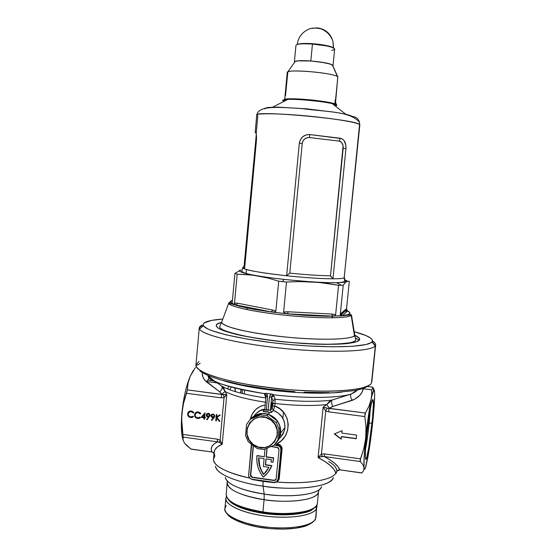 <?xml version="1.0" encoding="UTF-8"?>
<svg xmlns="http://www.w3.org/2000/svg" width="557" height="557" viewBox="0 0 557 557"><rect width="100%" height="100%" fill="white"/><g stroke="black" fill="none" stroke-linecap="round" stroke-linejoin="round"><path stroke-width="0.84" d="M318.959 489.895L318.555 491.636C316.996 502.282 278.284 502.616 264.102 499.664L264.185 494.059L263.043 486.157C235.862 482.348 215.622 473.443 215.524 466.209C216.931 476.339 246.521 484.11 263.043 486.157L263.029 480.816L263.043 481.359L252.398 479.563L250.33 478.609M263.28 477.133C258.413 470.916 256.276 463.967 256.874 456.274L257.118 455.522L264.29 456.775L265.028 448.998L264.29 456.775L256.93 455.751L256.874 456.274L256.902 461.802L258.016 467.26L260.168 472.44L263.28 477.133C267.109 474.167 269.929 470.407 271.739 465.84L265.55 464.712L266.107 458.898L265.369 464.949L271.739 465.84L268.272 472.092L263.28 477.133M272.046 404.688L271.259 408.03L270.974 405.788L271.148 408.107L272.108 403.658L271.879 402.377L271.322 403.637L270.974 405.788L271.76 402.446L272.046 404.688L271.134 404.57L272.046 404.688M263.029 512.544L262.932 511.918C249.954 510.33 225.905 503.507 226.226 494.595C227.068 501.982 239.308 507.754 262.932 511.918L264.102 499.664C240.443 495.563 228.182 489.958 227.312 482.849C227.019 491.427 251.11 498.083 264.102 499.664L262.932 511.918C290.058 516.165 317.546 511.458 317.379 503.368C315.777 514.438 277.087 514.933 262.932 511.918L263.029 512.544M263.106 513.338L263.176 512.586L263.106 513.338L258.747 512.621L243.165 508.618L237.038 506.104L230.605 501.996L237.038 506.104L243.165 508.618L250.504 510.825L263.106 513.338C284.418 516.624 307.185 514.341 313.285 508.652L306.684 511.987L300.683 513.477L293.455 514.445L280.958 514.849L263.106 513.338L280.958 514.849L293.455 514.445L300.683 513.477L306.684 511.987L313.285 508.652C309.894 512.962 296.818 514.926 274.065 514.536C251.068 512.99 232.234 505.547 229.24 500.562C234.316 506.209 245.602 510.47 263.106 513.338M372.591 388.535L372.849 387.185L374.06 389.698L372.849 387.185L367.599 386.523L372.849 387.185L372.591 388.535L371.54 389.809L371.7 394.586L371.15 399.341L371.7 394.586L371.54 389.809L363.255 388.765L362.008 392.184L359.745 395.359L354.537 399.341L331.881 406.791L329.159 408.323L365.343 413.022L368.971 406.269L371.15 399.341C372.194 394.05 373.03 390.951 373.67 390.046C374.144 389.427 374.443 390.116 374.583 392.121C374.84 397.517 374.255 407.174 372.835 421.099L373.155 416.107L372.835 421.099C371.345 435.177 369.646 447.459 367.745 457.945L365.719 466.954C364.891 469.635 364.341 469.892 364.062 467.741L363.61 470.47L364.027 469.147L364.146 456.928L366.053 432.761L365.998 427.33L364.842 416.58L328.602 411.846L325.741 410.927L321.424 454.025L324.39 453.885L360.476 458.843L363.798 448.67L364.946 443.456L369.744 407.271L371.804 396.18L373.851 389.858L374.583 392.121L374.631 396.716L372.835 421.099L369.089 450.042L365.406 467.901L364.57 469.189L362.913 464.74L360.337 461.537L324.32 456.573L330.19 459.985L334.764 463.382L337.981 466.689L339.791 469.829L337.507 470.54L335.878 473.144C330.566 482.056 297.146 484.026 277.163 481.986C306.517 484.451 332.042 480.245 335.878 473.144L333.97 469.433L330.322 465.527L324.989 461.544L318.096 457.603L323.137 407.139L326.743 404.584C312.547 406.074 295.314 405.705 275.047 403.484L274.803 406.039L280.108 408.984L284.321 413.273L287.099 418.537L288.227 424.364L287.614 430.324L285.316 435.901L281.515 440.615L276.523 444.006L280.338 445.14L281.522 446.512L282.072 448.225L279.015 479.57L277.163 481.986L274.093 482.668L252.398 479.563L250.316 478.609M249.661 478.052C233.272 474.801 212.697 467.058 213.491 459.121L214.814 456.162L214.104 452.347C214.438 449.039 217.139 446.38 222.208 444.361L217.78 446.686L215.065 449.492L214.111 452.319L213.491 459.121C213.728 466.188 225.787 472.496 249.661 478.052M277.567 480.649L278.361 478.721L280.867 449.722C280.86 447.445 279.746 446.046 277.518 445.516L274.239 445.064L278.911 445.99L280.443 447.577L280.867 449.722L281.208 449.262L278.013 479.236L281.208 449.262L282.079 449.144L279.231 478.581L277.163 481.986L274.093 482.668L263.043 481.359L263.043 486.157C281.194 489.728 329.201 489.875 333.302 477.551C331.993 486.553 297.25 491.33 263.043 486.157L264.185 494.059C250.852 492.388 226.783 486.017 225.3 477.419C227.437 484.493 240.401 490.042 264.185 494.059C278.848 496.969 317.706 497.067 321.563 486.686C320.101 494.289 291.805 498.271 264.185 494.059L264.102 499.664C291.269 503.848 318.75 499.42 318.555 491.636L317.379 503.368M242.615 389.823L242.267 393.514L242.615 389.823M365.489 449.45C366.875 442.195 368.1 433.457 369.187 423.243L372.027 423.035C370.384 439.034 367.523 456.747 366.13 459.086C364.856 460.34 365.023 452.618 366.631 435.936L365.385 451.455L365.406 458.529L365.886 459.407L366.659 457.687L368.776 447.494L372.556 417.59L373.385 404.486L372.905 399.39L371.561 402.829L370.064 410.335L366.631 435.936C368.532 418.662 370.377 406.902 372.167 400.657C373.838 397.336 373.789 404.793 372.027 423.035L369.187 423.243C368.1 433.457 366.875 442.195 365.489 449.45M263.746 411.686L263.189 411.226L264.728 409.667L263.155 411.477L265.87 411.915M276.864 442.021L280.011 436.215L280.651 429.544L278.695 423.035L274.434 417.68L268.523 414.311L261.874 413.433L255.51 415.167L251.103 418.453C255.886 413.809 261.581 412.389 268.195 414.199C276.704 417.59 280.86 423.828 280.658 432.921L284.926 427.672L284.481 422.171L282.183 417.186L278.354 413.155L273.417 410.412L271.12 412.528L265.884 411.902L266.323 409.639L268.195 409.889L269.407 397.169L270.43 394.628L271.092 393.987L273.543 394.718L275.054 399.195C297.925 401.681 316.856 401.987 331.854 400.121L351.084 394.078C338.273 398.137 305.542 398.617 273.571 394.802C312.038 399.32 342.506 397.204 351.084 394.078L355.011 392.093L357.378 390.109L351.084 394.078C350.109 395.533 350.52 397.621 352.303 400.337C350.52 397.621 350.109 395.533 351.084 394.078L331.854 400.121L328.895 401.889L326.743 404.584C312.547 406.074 295.314 405.705 275.047 403.484L275.054 399.195C297.925 401.681 316.856 401.987 331.854 400.121C331.213 401.618 331.547 403.734 332.863 406.464C331.547 403.734 331.213 401.618 331.854 400.121L326.743 404.584L329.34 408.19L326.743 404.584L323.137 407.139L325.741 410.927L321.424 454.025L318.096 457.603L323.137 407.139L325.741 410.927L328.602 411.846L364.842 416.58L365.998 427.33L365.705 438.157L363.798 448.67L360.073 460.5L360.337 461.537L362.913 464.74L364.062 467.741C363.637 463.139 364.187 453.273 365.705 438.157C367.348 422.728 369.159 409.785 371.15 399.341L368.971 406.269L365.016 413.726L364.842 416.58L365.343 413.022L328.205 408.351L323.137 407.139L327.251 408.197L325.741 410.927L327.251 408.197L329.159 408.323L328.602 411.846L329.159 408.323L332.863 406.464L352.303 400.337C358.576 397.573 362.224 393.715 363.255 388.765L371.54 389.809M264.756 409.353L260.015 410.739L255.893 413.712M280.77 435.059L280.45 434.425L280.895 434.968L280.227 435.428M211.458 414.575L213.477 414.011L214.849 415.724L214.459 417.193L211.806 420.417L211.395 420.048L213.345 417.729L212.147 417.548L211.187 416.678L210.964 415.585L211.458 414.575M368.149 423.104L369.187 423.243L368.149 423.104M223.246 380.633C235.11 384.337 250.302 387.407 268.822 389.837C297.925 393.346 322.336 394.091 342.054 392.072C327.815 393.89 298.496 393.702 268.822 389.837C249.494 387.233 234.302 384.17 223.246 380.633M185.363 443.964L190.96 449.053L211.925 451.978L211.256 449.053L211.959 446.352L214.055 443.929L217.536 441.861L219.186 442.195L220.14 440.1L224.032 397.656L221.157 397.823L186.56 393.305L183.552 403.205L181.861 413.531L181.707 423.968L182.919 434.446L217.383 439.181L220.14 440.1L224.032 397.656L226.769 394.621L222.208 444.361L220.14 440.1L217.383 439.181L182.919 434.446L181.596 418.739L183.128 403.122L185.049 392.95L187.472 383.766L190.215 376.247L193.056 370.892M204.036 417.75L201.112 417.36L205.039 412.848L204.649 417.186L205.359 417.277L205.303 417.917L204.586 417.827L204.461 419.268L203.904 419.191L204.036 417.75L203.904 419.191L204.461 419.268L204.586 417.827L205.303 417.917L205.359 417.277L204.649 417.186L205.039 412.848L201.112 417.36L204.997 412.848L201.112 417.36L204.036 417.75M187.625 413.809L187.981 412.57L189.638 411.15L191.601 411.08L193.307 412.034L193.787 412.674L193.272 412.981L191.754 411.79L189.833 411.769L188.21 413.663L188.377 415.257L189.672 416.622L191.323 416.949L192.987 416.183L193.432 416.622L192.165 417.451L190.466 417.548L188.927 416.901L187.911 415.606L187.625 413.809L188.21 416.142L190.557 417.562L193.432 416.622L192.987 416.183L190.696 416.928C189.046 416.615 188.203 415.613 188.175 413.928C188.489 412.305 189.477 411.546 191.128 411.644L193.272 412.981L193.787 412.674L191.218 411.01C189.206 410.885 188.008 411.818 187.625 413.809L187.625 413.809M194.56 414.742L194.915 413.496L196.572 412.076L198.543 412.006L200.248 412.96L200.729 413.6L200.214 413.914L198.696 412.716L196.767 412.695L195.138 414.589L195.312 416.19L196.607 417.555L198.257 417.882L199.921 417.116L200.374 417.555L199.107 418.384L197.401 418.474L195.855 417.834L194.839 416.532L194.56 414.742L195.138 417.068L197.484 418.488L200.374 417.555L199.921 417.116L197.631 417.861C195.973 417.541 195.131 416.545 195.103 414.854C195.423 413.231 196.412 412.472 198.069 412.57L200.214 413.914L200.729 413.6L198.16 411.936C196.134 411.811 194.936 412.744 194.56 414.742L194.56 414.742M210.086 415.473L207.058 419.776L206.64 419.407L208.59 417.096L207.225 416.831L206.431 416.037L206.633 413.907L208.722 413.378L209.655 414.025L210.1 415.278L208.346 413.294L206.208 414.951L207.893 417.047L208.59 417.096L206.64 419.407L207.058 419.776L210.086 415.473M216.346 420.862L215.789 420.793L216.36 414.526L216.917 414.596L216.694 416.984L219.5 414.944L220.293 415.049L216.986 417.458L219.959 421.35L219.214 421.252L216.617 417.841L216.346 420.862L216.617 417.841L219.214 421.252L219.959 421.35L216.986 417.458L220.293 415.049L219.5 414.944L216.694 416.984L216.917 414.596L216.36 414.526L215.789 420.793L216.562 414.554L215.789 420.793L216.346 420.862M240.951 389.461L240.617 393.096L240.951 389.461M207.845 380.125L214.09 380.925L207.845 380.125M341.476 436.758L341.232 439.146L334.297 433.945L342.089 430.721L341.845 433.109L356.619 435.087L356.243 438.742L341.476 436.758L356.243 438.742L356.619 435.087L341.845 433.109L342.089 430.721L334.297 433.945L341.232 439.146L341.476 436.758M336.672 470.442C336.525 467.476 333.866 464.517 328.693 461.551C333.72 464.364 336.379 467.323 336.672 470.442M248.617 475.775L251.402 444.159L248.617 475.803M265.431 402.224C246.34 399.278 232.868 395.672 225.014 391.418L226.769 394.621L221.874 394.377L220.363 392.337L204.725 380.166L202.936 377.005L202.282 373.663M262.563 405.538C256.088 407.787 252.008 412.347 250.323 419.219L252.314 413.948L255.705 409.52L260.307 406.394L265.174 404.946M193.37 370.447L190.215 376.247L195.396 367.599L190.215 376.247C186.129 386.112 183.344 398.54 181.861 413.531C180.872 425.722 181.31 434.683 183.183 440.42L182.028 435.504L181.38 427.853L181.861 413.531L183.552 403.205L187.326 389.893L221.874 394.377L219.681 391.801L206.104 381.594C203.326 378.906 202.052 375.926 202.282 372.654L199.886 370.927M207.998 375.871C208.381 381.239 227.145 387.15 264.297 393.604L265.849 397.858L264.297 393.604C230.904 388.417 212.14 382.506 207.998 375.871L214.473 381.016M265.884 402.293C246.57 399.334 232.951 395.714 225.014 391.418L223.872 388.347L221.533 385.931C229.268 390.659 244.036 394.676 265.835 397.997M229.268 500.597L230.605 501.996M209.383 377.75L208.861 377.681L209.383 377.75M190.215 376.247L188.085 382.986L187.326 389.893L188.085 382.986L190.215 376.247M214.02 453.273L211.925 451.978C210.128 447.856 212.001 444.479 217.536 441.861L183.149 437.12L183.051 439.863L184.311 442.808L183.051 439.863L182.919 434.446L183.149 437.12L217.536 441.861L217.383 439.181L217.536 441.861L220.14 442.683L222.208 444.361L220.14 440.1L219.186 442.195L222.208 444.361L226.769 394.621L223.531 394.718L187.326 389.893L186.56 393.305L221.157 397.823L221.874 394.377L221.157 397.823L224.032 397.656L223.531 394.718L224.032 397.656L226.769 394.621L225.014 391.418L221.797 394.217L225.014 391.418L221.533 385.931C228.655 390.332 242.177 394.161 262.089 397.433M372.835 421.099L372.132 426.014L372.835 421.099M374.583 392.121L374.408 390.923M337.006 471.097L335.878 473.144C334.353 468.172 328.428 462.992 318.096 457.603L321.236 456.622L324.32 456.573C333.065 461.231 338.217 465.652 339.791 469.829L361.792 472.9L362.844 471.716L361.653 472.997L339.791 469.829L338.12 470.115M370.321 408.859L369.187 423.243L370.321 408.859M227.59 388.953L228.836 386.426L227.59 388.953M235.444 391.662L234.72 388.062M283.471 412.194L282.886 418.293M281.027 436.799L284.258 430.937L284.926 427.672C285.073 419.463 281.236 413.712 273.417 410.412L271.614 412.34L270.382 410.335L272.199 408.427L272.728 406.178L272.93 400.755L271.649 397.057L273.021 401.193L272.728 406.178L272.276 408.316L270.382 410.335L271.732 396.396L274.197 396.668M278.932 438.902C282.392 435.908 284.39 432.162 284.926 427.672L280.658 432.921C280.275 436.597 278.869 439.786 276.46 442.495L279.168 438.415L277.546 441.158M213.477 452.702L211.925 451.978L191.336 449.221L187.034 445.892L184.548 443.142M363.61 470.47L362.844 471.716M266.49 393.395L271.092 393.987L266.49 393.395L267.36 395.059L267.534 396.925L266.323 409.639L267.534 396.925L266.49 393.395L265.125 393.346L266.49 393.395M266.016 395.992L264.916 393.82L265.125 393.346L264.916 393.82L264.269 393.521L264.916 393.82L264.269 393.521L265.125 393.346L264.269 393.521L265.793 394.983M337.173 471.062L336.275 472.726M208.847 377.18C208.868 378.99 207.956 380.459 206.104 381.594C207.956 380.459 208.868 378.99 208.847 377.18M214.898 381.336L221.533 385.931C222.703 387.637 222.083 389.594 219.681 391.801C222.083 389.594 222.703 387.637 221.533 385.931M324.32 456.573L360.337 461.537L360.476 458.843L324.39 453.885L324.32 456.573L324.39 453.885L321.424 454.025L322.426 456.427L324.32 456.573M322.426 456.427L321.424 454.025L318.096 457.603L322.426 456.427M271.83 396.083L272.338 395.24L273.571 394.802L275.054 399.195L272.93 400.755L275.054 399.195L275.047 403.484L272.972 403.623L275.047 403.484L274.803 406.039L272.728 406.178L274.803 406.039L273.417 410.412L272.199 408.427L273.417 410.412L274.803 406.039C291.548 411.546 292.592 436.869 276.523 444.006L277.797 444.131C280.624 444.66 282.051 446.331 282.079 449.144L281.208 449.262L281.041 447.807L279.134 445.684L274.309 444.994L276.404 445.168L276.523 444.006L276.404 445.168L277.692 445.287L277.797 444.131L277.692 445.287C279.99 445.67 281.167 446.993 281.208 449.262L278.361 478.721L279.231 478.581L278.361 478.721M273.543 394.718L272.902 394.85L273.543 394.718L272.526 394.3L272.902 394.85L273.543 394.718M264.763 409.59L265.988 396.396L267.534 396.925L265.988 396.403L265.974 395.658M229.867 500.987L236.426 505.171L242.678 507.726L258.58 511.806M267.569 513.143L276.732 513.916L289.946 513.958L297.842 513.248L307.506 511.173M310.019 510.247L312.136 509.216M341.26 438.874L334.548 433.847L341.26 438.874M356.271 438.519L341.58 436.549L356.271 438.519M189.387 411.95L191.371 411.463L193.766 412.646L193.272 412.981L191.371 411.463L189.269 412.048M193.154 416.894L190.647 417.569L188.21 416.142L187.876 413.628L188.99 411.477L187.89 413.468L188.558 416.107L190.71 417.36L193.091 416.935M196.315 412.876L198.306 412.389L200.708 413.573L200.214 413.914L198.306 412.389L196.168 412.995M200.13 417.792L197.582 418.502L195.138 417.068L194.797 414.554L195.876 412.431L194.797 414.554L195.598 417.179L197.812 418.321L200.026 417.861M205.317 417.708L204.586 417.827L205.317 417.708M204.482 419.052L203.904 419.191L204.266 417.562L201.342 417.172L204.266 417.562L204.482 419.052M204.322 416.921L204.572 414.206L204.322 416.921L202.254 416.859L204.335 414.394L204.322 416.921M204.335 414.394L202.254 416.859L204.092 417.109L204.335 414.394M206.508 414.387L206.877 416.163L208.812 416.908L206.87 419.219L207.246 419.553L206.64 419.407L208.812 416.908L207.935 417.054L206.208 414.951L206.981 413.6M207.476 413.99L208.986 413.9L209.773 415.049M209.766 415.181L208.06 416.42L206.765 414.993L208.262 413.935L209.766 415.181L209.216 416.079L209.766 415.181L208.569 413.76L207.308 414.13M208.262 413.935L207.169 414.227L206.772 415.257L207.35 416.142L208.603 416.42L209.536 415.097L208.262 413.935M211.806 420.417L214.849 416.107L213.192 413.942L210.964 415.585L212.642 417.687L213.345 417.729L211.395 420.048L211.806 420.417M211.256 415.021L211.625 416.803L213.568 417.548L211.618 419.86L211.994 420.194L211.395 420.048L213.568 417.548L212.69 417.694L210.964 415.585L211.716 414.248M212.224 414.624L213.742 414.533L214.522 415.682M214.501 415.94L213.985 416.706L214.515 415.814L213.324 414.394L212.05 414.77M212.851 417.061L211.521 415.626L213.24 414.38L214.515 415.814L212.851 417.061L213.811 416.859L214.292 415.731L213.519 414.714L212.259 414.659L211.535 415.494L211.897 416.601L212.851 417.061M220.259 415.042L216.986 417.458L220.259 415.042M219.771 421.106L219.214 421.252L216.617 417.841L219.771 421.106M216.36 420.646L216.012 420.598L216.36 420.646M266.894 470.776L263.712 474.223L261.47 470.4L259.882 466.279L258.803 457.875C258.664 463.793 260.3 469.245 263.712 474.223L266.894 470.776M252.293 477.154L251.047 476.43L250.636 475.058L253.407 445.684L250.65 476.367L252.098 477.398L274.148 480.545L275.499 480.197L276.168 478.971L279.015 449.464L278.34 447.814L271.05 446.498L277.344 447.362L279.015 449.464L276.168 478.971L274.148 480.545L252.293 477.154L274.316 480.294L275.945 479.681L274.148 480.545L252.098 477.398L250.636 475.058L252.293 477.154M273.027 462.032L273.675 457.826L266.309 456.803L267.137 448.134L266.128 457.032L273.501 458.056L272.853 462.261L273.675 457.826L266.128 457.032L273.501 458.056L273.027 462.032M268.481 471.8L271.913 465.603L265.55 464.712L271.913 465.603L268.481 471.8M248.61 475.044L251.729 444.409L248.61 475.769L249.947 478.324L251.924 479.229C249.724 478.693 248.624 477.293 248.61 475.044M273.967 482.383L251.924 479.229L274.692 482.418L276.683 481.68L278.013 479.236L276.55 481.777L273.967 482.383M253.212 445.913L250.441 475.302L253.212 445.913M265.954 458.871L265.369 464.949L265.954 458.871L271.454 459.643L270.987 462.004L272.853 462.261L270.987 462.004L271.454 459.643L265.954 458.871M266.97 448.204L266.128 457.032L266.97 448.204M263.357 466.529L264.109 458.62L258.622 457.854L258.796 462.213L259.694 466.515L261.289 470.637L263.531 474.467L266.601 471.159L269.017 467.323L263.357 466.529L269.017 467.323L263.531 474.467C260.063 469.405 258.427 463.863 258.622 457.854L264.109 458.62L263.357 466.529M277.163 481.986L276.836 481.554L277.163 481.986M275.471 443.769L276.523 444.006M265.619 409.646L266.323 409.639L265.884 411.895L263.607 411.442L264.728 409.646L265.619 409.646M264.728 409.646L268.195 409.889L267.569 412.124L268.195 409.889L270.382 410.335L271.649 397.057L272.902 394.85L272.526 394.3L271.092 393.987L269.407 397.169L271.649 397.057L269.407 397.169L268.195 409.889L270.382 410.335L271.614 412.34L270.124 412.521M269.894 412.5L267.555 412.138L269.818 412.493L268.195 414.199L262.006 413.419L268.397 414.269L277.581 421.183L280.255 427.17L279.168 438.415L280.255 427.17L278.953 428.73L277.866 440.051L279.168 438.415L277.866 440.051L278.953 428.73L276.258 422.693L277.581 421.183L268.397 414.269L267.012 415.731L260.579 414.874L250.309 419.233L246.584 424.378L245.533 435.644L248.206 441.645L252.739 445.182L253.24 444.486C236.864 433.019 255.329 407.432 270.981 420.082L271.586 419.261L267.012 415.731L276.258 422.693L271.586 419.261L270.981 420.082C287.489 431.647 268.746 457.213 253.24 444.486L252.739 445.182L248.206 441.645L245.533 435.644L246.584 424.378L250.309 419.233L260.579 414.874L262.006 413.419L251.806 417.75L262.006 413.419L260.579 414.874L267.012 415.731L268.397 414.269L266.81 415.661M229.728 389.775L231.273 387.108M353.256 116.852L353.047 116.608C356.299 117.047 358.409 118.85 359.383 122.011L359.822 125.012L344.17 277.832L344.609 279.948L346.475 281.584C346.043 282.162 342.68 282.531 336.393 282.698C325.685 282.942 308.195 281.835 283.917 279.377C268.759 277.658 257.341 275.98 249.668 274.35C239.983 272.018 237.101 270.584 241.014 270.061L234.922 273.334L237.171 274.155L248.506 274.678L257.738 275.861L268.168 278.075L278.702 281.174L282.58 281.612L283.917 279.377C269.567 277.776 258.149 276.098 249.668 274.35C240.694 272.408 237.811 270.981 241.014 270.061L234.922 273.334L232.297 302.019L234.922 273.334L237.171 274.155L234.525 303.043L237.595 303.224L272.665 310.026L275.861 311.071L278.702 281.174L268.168 278.075L252.558 275.109L237.171 274.155L234.525 303.043L237.595 303.224L236.182 305.09L242.274 306.823L255.071 309.476L271.252 311.955L236.182 305.09L235.11 304.554L234.518 303.349L235.11 304.554L236.384 305.055L237.595 303.224L272.665 310.026L271.252 311.955C255.12 309.762 243.43 307.478 236.182 305.09L231.329 302.862L235.715 304.923M335.502 102.049L335.189 100.657L335.223 102.794L335.794 104.284L325.184 101.708L311.008 99.898L292.453 98.763L286.43 98.944L283.715 99.821L285.017 99.139C288.617 98.415 297.751 98.714 312.421 100.037C325.678 101.632 333.246 102.941 335.126 103.964L335.794 104.284L335.182 101.778L336.707 105.127L335.509 103.33L335.279 100.775L336.08 104.431M335.126 103.964L332.334 103.679L336.867 105.238L335.62 106.262L336.867 105.238L332.334 103.679C326.207 101.806 296.944 98.742 287.809 99.39C283.158 99.717 281.626 100.218 283.221 100.887L284.098 101.304L283.221 100.887M244.989 264.478L244.203 265.035L244.871 265.731L244.203 265.035L256.29 134.439M242.706 267.729L244.579 268.906C248.93 270.737 262.946 273.027 286.632 275.778C305.361 277.72 320.811 278.73 332.982 278.806C339.276 278.799 343.008 278.479 344.17 277.832L359.822 125.012L359.411 122.122C349.657 111.108 327.265 112.054 302.138 108.622C277.894 107.09 258.545 105.28 256.756 115.09C254.681 113.517 274.552 112.779 310.374 116.281C345.166 119.832 359.161 123.424 359.564 124.559C356.863 119.47 253.331 109.966 256.756 115.09L257.807 116.016L256.234 133.116M375.355 345.66C376.212 344.226 375.237 342.659 372.424 340.968C374.68 342.325 375.759 343.606 375.662 344.818L371.484 383.014L375.355 345.66C372.515 351.571 330.767 353.27 282.921 348.369C235.061 343.537 197.888 333.845 199.267 327.829L202.212 325.058L202.052 326.903L202.212 325.058C199.664 326.179 198.772 327.502 199.545 329.02C202.205 335.203 240.415 344.317 286.27 348.703C332.125 353.145 371.373 351.488 375.16 345.925L372.125 341.671L375.355 345.66M205.93 321.988C209.258 320.588 214.891 319.614 222.828 319.05L211.5 320.414L204.245 322.935L203.333 323.986L203.235 325.128L203.973 326.353L207.97 329.013L211.242 330.426L225.877 334.792L246.828 339.039L272.136 342.687L290.134 344.588L308.014 345.939L332.731 346.83L352.699 346.315L366.13 344.511L370.969 342.715L372.125 341.671L372.445 340.543L371.951 339.359L370.663 338.113L365.845 335.516L354.21 331.7C367.599 335.321 373.573 338.642 372.125 341.671L371.937 341.914C368.149 347.088 330.517 348.508 286.702 344.261C242.88 340.069 206.208 331.492 203.479 325.692C202.699 324.271 203.514 323.032 205.93 321.988M344.511 277.442L344.609 279.948L346.475 281.584C347.373 281.174 346.739 280.533 344.581 279.67C346.642 280.429 347.276 281.069 346.475 281.584C345.389 282.239 342.033 282.608 336.393 282.698C323.046 282.782 305.556 281.675 283.917 279.377L282.58 281.612L286.5 282.03L278.702 281.174L275.861 311.071L275.04 311.927L271.405 311.983L287.983 313.897L284.286 312.992L283.631 311.969L286.5 282.03L299.84 281.563L319.453 282.462L338.572 285.309L343.216 285.24L338.572 285.309L335.634 314.649L338.572 285.309L325.88 283.214L312.971 281.933L299.84 281.563L286.5 282.03L283.631 311.969L287.69 311.76L331.812 314.037L335.634 314.649L335.056 315.589L332.487 316.16L342.416 315.617L340.592 315.29L340.285 314.399L343.216 285.24L345.737 282.169L347.965 281.104L349.302 281.41L346.51 309.072L349.302 281.41L347.255 281.243L345.737 282.169L343.216 285.24L340.285 314.399L346.315 308.961L347.665 311.015C349.754 312.045 350.388 312.964 349.559 313.765L351.147 315.283L351.453 314.858L351.147 315.283L354.44 335.572L355.477 337.995L359.216 340.139C358.423 341.545 353.695 342.757 345.041 343.78C337.911 344.303 328.449 344.442 316.648 344.191C303.509 343.613 289.529 342.52 274.712 340.891C260.328 339.004 247.935 336.943 237.519 334.701C228.843 332.515 222.716 330.538 219.145 328.762C215.719 326.346 215.413 324.571 218.212 323.443L221.616 322.336L216.868 324.258L216.193 326.13L218.33 328.282L223.294 330.621L241.188 335.516L260.265 338.935L282.204 341.74L304.735 343.62L325.49 344.386L346.865 343.606L353.89 342.506L356.376 341.803L359.216 340.139L355.477 337.995L354.44 335.572L354.753 335.015L351.453 314.858L341.337 315.861L326.855 316.244L303.558 315.255C285.852 313.807 269.407 311.857 254.229 309.386L239.252 306.169L228.746 303.043L232.137 300.334L230.619 301.469L231.336 302.848L232.213 302.493L231.336 302.848C230.125 301.852 230.389 301.017 232.137 300.334L232.464 300.216M347.088 311.523L344.323 310.583L347.088 311.523M228.746 303.043L221.658 322.204C221.63 326.576 249.898 333.448 285.073 336.978C320.219 340.55 351.488 339.673 354.44 335.572L354.753 335.015L355.826 339.777C356.243 340.376 354.879 341.246 351.732 342.374C346.015 343.481 337.626 344.101 326.548 344.233C314.127 344.031 300.731 343.307 286.361 342.04C272.032 340.508 258.817 338.649 246.702 336.456C236.133 334.228 228.314 332.083 223.26 330.023C220.356 328.296 219.166 327.182 219.702 326.674L221.658 322.204C221.658 323.687 225.467 325.671 233.077 328.15C244.69 331.526 267.736 335.453 292.063 337.633C336.421 341.218 353.709 337.918 354.44 335.572L351.147 315.283C348.299 318.451 319.558 318.708 287.335 315.457C255.099 312.24 228.962 306.503 228.746 303.043C226.546 305.327 251.673 312.303 293.748 316.063C334.409 319.446 350.409 317.114 351.147 315.283L349.559 313.765L349.712 312.477L347.665 311.015L342.464 315.603L347.136 314.823L349.559 313.765C348.682 314.559 346.322 315.178 342.464 315.603L332.487 316.16L288.157 313.911L312.15 315.722L332.341 316.153C320.122 316.32 305.396 315.575 288.157 313.911L271.405 311.983L236.384 305.055L271.461 311.92L272.665 310.026L275.861 311.071L275.04 311.927L271.976 312.045M332.063 317.824L332.23 316.153L332.063 317.824M229.797 302.966L230.361 301.441L229.797 302.966M269.115 107.724L269.936 107.327L269.115 107.724M352.853 116.594L352.497 116.336L352.853 116.594M256.756 115.09L255.162 132.371L255.656 132.176L256.304 134.495L256.387 140.963L244.579 268.906C251.096 271.106 265.111 273.396 286.632 275.778L299.325 143.246L300.397 139.64L302.757 136.716L306.051 134.933L309.783 134.564L341.713 138.63L343.975 140.399L345.841 144.987L345.932 148.677L332.982 278.806C339.276 278.799 343.008 278.479 344.17 277.832L359.564 124.559L359.383 122.011M345.681 114.199L332.334 103.679C322.698 101.311 297.723 98.902 287.809 99.39L285.017 99.139M264.881 108.942L264.672 108.552M264.763 108.33L268.126 107.438L278.11 107.153L306.524 108.817L336.191 112.437L347.763 114.686L353.047 116.608M354.767 335.161L359.251 338.196L359.216 340.139C360.56 338.955 359.077 337.298 354.767 335.161M199.267 327.829L195.96 365.009C194.442 372.612 231.35 383.864 279.043 388.744C326.722 393.708 368.49 390.52 371.484 383.014C370.683 385.019 366.248 386.955 358.172 388.821C351.571 389.942 342.659 390.722 331.422 391.153C318.729 391.279 304.373 390.77 288.352 389.622C271.948 388.055 256.422 385.966 241.766 383.369C228.461 380.605 217.773 377.82 209.71 375.007C199.615 370.948 195.939 367.564 195.96 365.009L198.967 361.444M368.316 385.987L363.338 388.528L354.983 390.561L336.644 392.4M329.194 392.643L303.969 392.205M294.918 391.668L267.402 388.953L241.647 384.852L220.384 379.832L209.717 376.247L202.309 372.668M225.279 331.331L226.177 331.22L225.279 331.331M246.431 270.18L246.131 273.459L246.431 270.18M231.538 302.987L232.102 302.757L231.538 302.987M232.032 302.855L232.297 302.019L231.879 302.98M287.983 313.897L284.669 313.187L283.631 311.969L287.69 311.76L287.983 313.897M288.157 313.911L287.69 311.76L331.812 314.037L332.341 316.153L288.157 313.911M332.487 316.16L331.812 314.037L335.634 314.649L335.056 315.589L332.487 316.16M342.416 315.617L340.592 315.29L340.285 314.399L340.821 313.57L341.149 314.816L342.416 315.617M342.464 315.603L341.149 314.809L340.821 313.57L346.099 309.065L346.405 310.256L347.665 311.015L342.464 315.603M347.659 310.994L346.412 310.263L346.099 309.065L347.659 310.994M341.469 285.281L336.393 282.698C345.159 282.357 344.692 281.069 344.623 280.644L344.17 277.832M302.228 143.581L289.793 273.125C305.925 274.74 319.495 275.638 330.51 275.833L343.091 145.802L341.747 142.599L339.213 141.102L309.42 137.551L306.851 137.809L304.582 139.055L302.966 141.081L302.228 143.581L299.325 143.246C300.453 137.468 303.934 134.578 309.783 134.564L309.42 137.551C305.389 137.572 302.994 139.577 302.228 143.581L289.793 273.125L286.632 275.778L299.325 143.246L302.228 143.581M336.268 104.883L334.952 105.468M285.17 100.754L284.495 100.476L285.17 100.754M256.011 133.026L255.851 132.538M255.962 132.851C256.485 134.488 256.624 137.189 256.387 140.963L244.579 268.906L243.5 268.439C242.358 267.82 242.448 267.332 243.771 266.963M309.783 134.564L340.362 138.247L339.213 141.102L309.42 137.551L309.783 134.564M289.793 273.125C305.925 274.74 319.495 275.638 330.51 275.833L332.982 278.806C320.811 278.73 305.361 277.72 286.632 275.778L289.793 273.125M340.362 138.247C344.421 139.431 346.28 142.912 345.932 148.677L343.168 148.35C343.377 144.347 342.054 141.931 339.213 141.102L340.362 138.247M330.976 276.592L330.51 275.833L343.168 148.35L345.932 148.677L332.982 278.806L330.976 276.592M283.868 100.072L286.124 100.26L283.868 100.072M335.537 103.755L334.889 103.706L335.537 103.755M335.537 103.066L335.46 103.595M334.193 104.152L332.794 104.041M314.747 520.106L315.541 518.859C314.621 522.828 301.1 529.721 270.396 527.472C238.869 524.59 222.563 513.324 224.937 508.492L226.17 505.631M314.796 520.085L315.993 517.258L316.571 508.52L315.541 518.859C312.547 525.864 290.204 529.86 266.406 527.068C242.58 524.367 223.984 515.685 224.937 508.492L225.891 498.202C223.531 502.867 239.879 513.832 271.433 516.729C302.166 518.999 315.666 512.363 316.571 508.52L315.561 506.724L316.571 508.52C313.598 515.295 291.255 519.096 267.437 516.325C243.59 513.631 224.958 505.164 225.891 498.202L226.448 496.447M311.516 522.856L305.285 526.045L295.809 528.21L283.896 529.129L270.66 528.684L257.39 526.908L245.365 523.984L235.722 520.203L231.051 517.39L227.98 514.487M315.986 517.265L316.822 505.122M285.49 95.79L287.851 71.895C292.091 69.089 333.915 73.12 337.542 76.678L332.383 65.072C329.535 62.182 298.475 59.195 295.133 61.486L294.674 62.14L295.147 61.479L298.239 60.852L310.869 61.012L322.009 62.293L330.217 64.097L332.606 65.273L337.827 76.929C335.641 72.981 285.992 68.622 287.252 72.48L284.738 99.202M335.565 99.995L337.827 76.929L335.565 99.995M334.868 103.867L335.272 99.794L334.868 103.867M284.857 99.612L285.602 99.327M334.409 103.992L334.841 104.201L334.409 103.992M284.808 100.149L286.124 100.26L284.808 100.149M335.293 104.591L333.288 104.431L335.293 104.591M335.237 100.156L335.725 100.19L335.237 100.156M335.328 104.744L334.374 105.287M335.509 102.871L337.827 76.929M326.082 45.639L328.623 46.363L326.082 45.639M311.642 28.379L317.163 27.892C325.232 28.88 330.489 33.329 332.933 41.225L333.392 47.895L332.933 41.225C330.795 35.286 326.806 31.171 320.985 28.867C315.165 27.641 310.903 27.843 308.202 29.472C301.866 32.522 298.211 37.528 297.229 44.483M312.686 43.697L305.382 43.432C301.462 43.467 298.907 43.773 297.723 44.351C299.945 43.425 304.93 43.202 312.686 43.697L312.449 44.066L312.686 43.697C323.213 44.602 330.023 45.953 333.107 47.756C332.049 46.962 329.605 46.175 325.761 45.396L312.686 43.697M305.382 43.432L304.672 43.787L312.449 44.066C302.326 43.467 296.825 43.906 295.955 45.368L294.381 61.945M310.827 60.971L312.449 44.066L310.827 60.971L298.016 60.81L294.876 61.444L294.542 62.328L294.381 61.952C295.238 60.657 300.717 60.33 310.827 60.971C324.195 62.203 331.596 63.77 333.03 65.67L330.454 64.097L325.406 62.85L310.827 60.971M333.03 65.67L334.653 49.093C333.239 46.969 325.838 45.298 312.449 44.066L326.395 45.876C335.063 47.818 336.832 49.294 331.707 50.325M302.395 43.836L305.027 43.613M251.103 418.453L250.309 419.233L251.103 418.446M257.383 448.608L252.739 445.182L257.383 448.608L263.802 449.492L266.337 448.462L263.802 449.492L257.383 448.608M274.1 445.196L266.337 448.462L274.1 445.196L277.866 440.051L274.1 445.196M253.24 444.486L258.664 447.167L264.631 447.591L270.215 445.691L274.573 441.75L277.031 436.361L277.219 430.345L275.088 424.629L270.981 420.082L265.522 417.409L259.548 417.012L253.971 418.948L249.64 422.902L247.211 428.284L247.043 434.272L249.16 439.953L253.24 444.486M280.255 427.17L277.581 421.183L276.258 422.693L278.953 428.73L280.255 427.17M262.946 512.551C250.002 510.511 240.074 507.49 233.153 503.472C227.207 499.455 228.544 499.538 227.138 497.881M226.226 494.595L227.249 481.067M244.342 394.008L244.697 390.255M365.357 458.091L366.13 459.086M206.278 381.503L218.985 383.132M240.882 393.158L241.216 389.524M372.779 388.027L373.67 390.046M336.059 473.499L336.414 472.357M211.945 452.006L191.587 449.165M339.944 469.871L361.653 472.907M339.798 469.85L337.333 470.874M264.763 409.291C261.226 409.214 257.661 411.449 254.083 415.982M263.008 512.558C286.57 516.116 310.862 513.331 315.854 506.424M234.901 388.048L235.534 391.689M248.506 274.678L249.668 274.35C241.118 272.338 241.829 271.162 241.982 270.758L242.699 267.639M246.932 309.595L247.092 307.924M371.818 381.942L375.662 344.818M272.7 107.174L287.809 99.39M332.515 316.16L332.348 317.824M195.96 365.009C196.607 365.517 198.007 364.946 200.165 363.303M287.454 313.835L332.933 316.139M341.58 315.631L341.149 314.809L346.405 310.256L346.517 309.588M199.545 329.02L203.479 325.692M375.16 345.925L371.937 341.914M244.203 265.035L243.5 268.439M225.425 511.138C225.564 511.946 226.65 513.47 228.69 515.712C232.61 519.744 246.479 525.516 262.396 527.792C279.816 529.951 294.173 529.394 305.466 526.121C312.909 523.065 314.336 520.732 314.789 520.085M317.017 506.974L316.808 505.15M287.851 71.895L295.133 61.486M337.542 76.678L332.383 65.072M333.566 47.979L332.933 41.225M326.395 45.876L325.761 45.396"/></g></svg>
